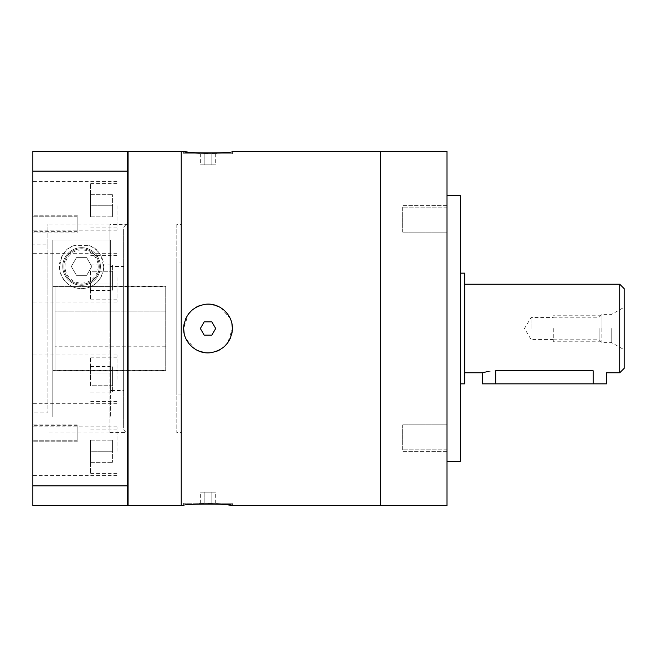 <?xml version="1.0" encoding="UTF-8"?>
<svg xmlns="http://www.w3.org/2000/svg" width="657" height="657" viewBox="0 0 657 657"><rect width="100%" height="100%" fill="white"/><g stroke="black" fill="none" stroke-linecap="round" stroke-linejoin="round"><path stroke-width="0.49" stroke-dasharray="3.29 2.46" d="M99.289 266.487A17.714 17.714 0 0 1 81.575 284.21A17.714 17.714 0 0 1 63.852 266.487A17.714 17.714 0 0 1 81.575 248.773A17.714 17.714 0 0 1 99.289 266.487A17.714 17.714 0 0 1 81.575 284.21A17.714 17.714 0 0 1 63.852 266.487A17.714 17.714 0 0 1 81.575 248.773A17.714 17.714 0 0 1 99.289 266.487M127.639 171.14L32.85 171.14L32.85 151.332L127.639 151.332L127.639 485.86L32.85 485.86L32.85 505.668L127.639 505.668L127.639 485.86M32.85 171.14L32.85 485.86M127.639 151.775L127.639 505.225L127.639 151.775M32.85 412.875L32.85 244.125L32.85 412.875L47.912 412.875L47.912 244.125L32.85 244.125M32.85 432.947L32.85 441.808L32.85 432.947M32.85 224.053L32.85 215.192L32.85 224.053M32.85 451.26L32.85 426.902L32.85 451.26M32.85 379.352L32.85 354.985L32.85 379.352M32.85 205.74L32.85 230.098L32.85 205.74M32.85 277.648L32.85 302.015L32.85 277.648M47.912 244.125L47.912 412.875M47.912 328.5L47.912 223.971L47.912 328.5M109.916 328.5L109.916 223.971L109.916 328.5M109.916 224.415L109.916 432.585L109.916 224.415L128.082 224.415A4.427 4.427 0 0 0 123.647 228.841L123.647 428.159L123.647 228.841M109.916 432.585L128.082 432.585L128.082 224.415L128.082 432.585A4.427 4.427 0 0 1 123.647 428.159M123.647 266.487L123.647 390.513L123.647 266.487L110.36 266.487M110.36 390.513L110.36 239.977L52.782 239.977L52.782 417.088L52.782 239.977L52.782 286.551L52.782 239.977L110.36 239.977L110.36 417.088L110.36 239.977L110.36 390.513L123.647 390.513M52.782 370.581L52.782 286.551L110.36 286.551L52.782 286.551L52.782 370.581L165.728 370.581L165.728 286.419L110.36 286.419M74.455 245.521C65.437 247.738 60.477 255.548 59.565 268.968C62.325 281.451 69.617 288.012 81.435 288.637C93.261 288.152 100.628 281.689 103.543 269.247C102.73 255.639 97.77 247.73 88.687 245.521A22.149 22.149 0 0 1 99.429 279.586A22.149 22.149 0 0 1 63.713 279.586A22.149 22.149 0 0 1 74.455 245.521L88.687 245.521M165.728 370.581L165.728 286.419M165.728 311.098L165.728 370.359L165.728 286.772L165.728 311.098L54.999 311.098L54.999 346.214L54.999 311.098L165.728 311.098M54.999 286.772L54.999 370.359L54.999 286.772L165.728 286.772L54.999 286.772M100.398 266.487A18.823 18.823 0 0 1 81.575 285.319A18.823 18.823 0 0 1 62.744 266.487A18.823 18.823 0 0 1 81.575 247.664A18.823 18.823 0 0 1 100.398 266.487A18.823 18.823 0 0 1 81.575 285.319A18.823 18.823 0 0 1 62.744 266.487A18.823 18.823 0 0 1 81.575 247.664A18.823 18.823 0 0 1 100.398 266.487A18.823 18.823 0 0 1 81.575 285.319A18.823 18.823 0 0 1 62.744 266.487M76.458 275.349L71.342 266.487L76.458 257.634L86.683 257.634L91.799 266.487L86.683 275.349L76.458 275.349L71.342 266.487L76.458 257.634L86.683 257.634L91.799 266.487L86.683 275.349L76.458 275.349L71.342 266.487L76.458 257.634L86.683 257.634L91.799 266.487L86.683 275.349L76.458 275.349L71.342 266.487L76.458 257.634L86.683 257.634L91.799 266.487L86.683 275.349L76.458 275.349M77.14 432.947L77.14 441.808L77.14 432.947C77.14 423.56 77.14 423.56 77.14 432.947C77.14 442.333 77.14 442.333 77.14 432.947M77.14 224.053L77.14 215.192L77.14 232.907L32.85 232.907L77.14 232.907L77.14 215.192L32.85 215.192L77.14 215.192L77.14 224.053C77.14 233.44 77.14 233.44 77.14 224.053C77.14 214.667 77.14 214.667 77.14 224.053M117.003 451.26L117.003 426.902L117.003 451.26M117.003 379.352L117.003 354.985L117.003 379.352M117.003 205.74L117.003 230.098L117.003 205.74M117.003 277.648L117.003 302.015L117.003 277.648M90.428 451.26L90.428 473.41L90.428 440.19L90.428 462.331L90.428 451.26L112.577 451.26L112.577 462.331L112.577 440.19L112.577 451.26L90.428 451.26M90.428 379.352L90.428 357.203L90.428 379.352M90.428 385.741L90.428 366.565L90.428 385.741L112.577 385.741L112.577 392.139L112.577 372.954L112.577 385.741L90.428 385.741M90.428 205.74L90.428 183.59L90.428 216.81L90.428 194.669L90.428 205.74L112.577 205.74L112.577 194.669L112.577 216.81L112.577 205.74L90.428 205.74M90.428 277.648L90.428 299.797L90.428 277.648M90.428 271.259L90.428 290.435L90.428 271.259L112.577 271.259L112.577 264.861L112.577 284.046L112.577 271.259L90.428 271.259M90.428 392.139L112.577 392.139M90.428 372.954L112.577 372.954L112.577 366.565L112.577 372.954L90.428 372.954M90.428 366.565L112.577 366.565M90.428 462.331L112.577 462.331L90.428 462.331M90.428 440.19L112.577 440.19L90.428 440.19M90.428 264.861L112.577 264.861M90.428 284.046L112.577 284.046L112.577 290.435L112.577 284.046L90.428 284.046M90.428 290.435L112.577 290.435M90.428 194.669L112.577 194.669L90.428 194.669M90.428 216.81L112.577 216.81L90.428 216.81M128.082 151.332L128.082 505.668M181.225 505.668L181.225 151.332M181.225 505.447L181.225 151.553L181.225 505.447M380.543 505.447L380.543 151.553L380.543 505.447M231.855 333.559A24.358 24.358 0 0 1 230.287 338.404M229.999 339.012A24.358 24.358 0 0 1 227.733 342.814L232.389 328.5A24.358 24.358 0 0 0 208.023 304.142A24.358 24.358 0 0 0 183.664 328.5L188.329 314.161A24.358 24.358 0 0 0 186.046 317.988M224.341 346.592A24.358 24.358 0 0 1 220.21 349.59M209.854 352.793L215.578 351.659A24.358 24.358 0 0 1 210.569 352.727M195.926 349.647L205.485 352.727A24.358 24.358 0 0 1 200.475 351.659M186.046 339.012L195.835 349.59A24.358 24.358 0 0 1 191.704 346.584M188.313 342.806A24.358 24.358 0 0 1 186.301 339.521M184.182 333.485L185.767 338.404A24.358 24.358 0 0 1 184.198 333.551M231.855 323.449A24.358 24.358 0 0 0 230.287 318.604L231.872 323.515M229.753 317.479A24.358 24.358 0 0 0 227.741 314.194M224.341 310.416A24.358 24.358 0 0 0 220.218 307.41L229.999 317.988M215.578 305.341A24.358 24.358 0 0 0 210.577 304.273L220.12 307.353M205.485 304.273A24.358 24.358 0 0 0 200.484 305.341L206.199 304.207M195.835 307.41A24.358 24.358 0 0 0 191.713 310.408M185.767 318.596A24.358 24.358 0 0 0 184.198 323.441M204.187 321.856L200.352 328.5L204.187 335.144L211.858 335.144L215.693 328.5L211.858 321.856L204.187 321.856L211.858 321.856L215.693 328.5L211.858 335.144L204.187 335.144L200.352 328.5L204.187 321.856L211.858 321.856L215.693 328.5L211.858 335.144L204.187 335.144L200.352 328.5L204.187 321.856M189.52 152.268L192.698 152.572M199.482 153.032L203.842 153.188M207.965 153.237L212.227 153.188M216.564 153.032L223.281 152.572M226.493 152.268L232.389 151.553L232.389 153.771L183.664 153.771L183.664 151.553M226.517 504.732L223.24 504.42M216.572 503.968L212.227 503.812M207.998 503.763L203.842 503.812M199.498 503.968L192.682 504.436M189.536 504.732L183.664 505.447L183.664 503.229L232.389 503.229L232.389 505.447M206.093 352.784L208.253 352.858M220.12 349.647L224.341 346.584M209.961 304.216L207.793 304.142M195.926 307.353L191.704 310.416M232.389 328.5A24.358 24.358 0 0 1 208.023 352.858A24.358 24.358 0 0 1 183.664 328.5M232.389 503.229L183.664 503.229M204.187 503.229L215.693 503.229L204.187 503.229L204.187 492.159L200.352 492.159L211.858 492.159L204.187 492.159L204.187 503.229M200.352 503.229L200.352 492.159M211.858 503.229L211.858 492.159L215.693 492.159L211.858 492.159L211.858 503.229M215.693 503.229L215.693 492.159M380.543 505.668L380.543 151.332M446.982 505.668L446.982 151.332M446.982 328.5L446.982 195.622L446.982 328.5M446.982 438.12L446.982 424.833L446.982 438.12M446.982 427.042L446.982 449.191L446.982 427.042L402.692 427.042L402.692 449.191L402.692 427.042L446.982 427.042M446.982 218.88L446.982 232.167L446.982 218.88M446.982 229.958L446.982 207.809L446.982 229.958L402.692 229.958L402.692 207.809L402.692 229.958L446.982 229.958M460.27 461.378L460.27 195.622M464.696 273.131L464.696 383.869M619.723 284.21L619.723 372.79M489.12 371.262L495.707 370.753L593.148 370.753L593.148 383.869L606.436 383.869M482.788 372.683L483.33 372.527M624.15 288.637L624.15 368.363M624.15 328.5L624.15 349.762L624.15 328.5M611.749 328.5L611.749 342.675L611.749 328.5M602.001 328.5L602.001 314.325L602.001 328.5M599.127 328.5L599.127 339.792L599.127 328.5M553.284 328.5L553.284 341.788L553.284 328.5M531.135 328.5L531.135 317.43L531.135 328.5M482.419 383.869L593.148 383.869M446.982 449.191L402.692 449.191L446.982 449.191M446.982 207.809L402.692 207.809L446.982 207.809M232.389 153.771L183.664 153.771M204.187 153.771L215.693 153.771L204.187 153.771L204.187 164.841L200.352 164.841L211.858 164.841L204.187 164.841L204.187 153.771M200.352 153.771L200.352 164.841M211.858 153.771L211.858 164.841L215.693 164.841L211.858 164.841L211.858 153.771M215.693 153.771L215.693 164.841M181.225 432.585L181.225 224.415L181.225 432.585L176.799 432.585L176.799 224.415L181.225 224.415M181.225 262.061L181.225 394.939L181.225 262.061L176.799 262.061L176.799 394.939L176.799 262.061M176.799 224.415L176.799 432.585M181.225 394.939L176.799 394.939M601.122 328.5L601.122 341.788L601.122 328.5M402.692 438.12L402.692 424.833L402.692 438.12M446.982 451.408L402.692 451.408L402.692 424.833L402.692 451.408L446.982 451.408L446.982 424.833L402.692 424.833L446.982 424.833L446.982 451.408M402.692 218.88L402.692 232.167L402.692 218.88M446.982 205.592L402.692 205.592L402.692 232.167L402.692 205.592L446.982 205.592L446.982 232.167L402.692 232.167L446.982 232.167L446.982 205.592M77.14 231.354L77.14 216.744L77.14 231.354L32.85 231.354L77.14 231.354M77.14 424.094L32.85 424.094L32.85 441.808L32.85 424.094L77.14 424.094L77.14 441.808L77.14 424.094M77.14 441.808L32.85 441.808L77.14 441.808M77.14 425.646L77.14 440.256L77.14 425.646L32.85 425.646L77.14 425.646M98.18 266.487A16.606 16.606 0 0 1 81.575 283.101A16.606 16.606 0 0 1 64.961 266.487A16.606 16.606 0 0 1 81.575 249.882A16.606 16.606 0 0 1 98.18 266.487M495.707 370.753L495.707 383.869M109.916 223.971L47.912 223.971M109.916 433.029L47.912 433.029M52.782 417.088L110.36 417.088M165.728 346.214L54.999 346.214M165.728 370.359L54.999 370.359M77.14 440.256L32.85 440.256L77.14 440.256M77.14 216.744L32.85 216.744L77.14 216.744M117.003 426.902L32.85 426.902M117.003 475.619L32.85 475.619M117.003 403.71L32.85 403.71M117.003 354.985L32.85 354.985M117.003 230.098L32.85 230.098M117.003 181.381L32.85 181.381M117.003 302.015L32.85 302.015M117.003 253.29L32.85 253.29M117.003 429.12L90.428 429.12M117.003 473.41L90.428 473.41M117.003 401.493L90.428 401.493M117.003 357.203L90.428 357.203M117.003 227.88L90.428 227.88M117.003 183.59L90.428 183.59M117.003 299.797L90.428 299.797M117.003 255.507L90.428 255.507M553.284 339.792L599.127 339.792L602.001 342.675L611.749 342.675L624.15 349.762M553.284 317.208L599.127 317.208L602.001 314.325L611.749 314.325L624.15 307.238M553.284 339.57L531.135 339.57L524.483 328.5L531.135 317.43L553.284 317.43M601.122 341.788L553.284 341.788M601.122 315.212L553.284 315.212"/><path stroke-width="0.99" d="M32.85 485.86L32.85 505.668L127.639 505.668L127.639 151.332L32.85 151.332L32.85 485.86L127.639 485.86M127.639 171.14L32.85 171.14M127.639 505.225L128.082 505.668L128.082 151.332L127.639 151.775M128.082 505.668L181.225 505.668L181.225 151.332L128.082 151.332M380.543 505.447L232.389 505.447C234.171 503.64 182.211 503.599 183.664 505.447L181.225 505.447M380.543 151.553L232.389 151.553C233.818 153.41 181.833 153.352 183.664 151.553L181.225 151.553M184.198 333.551A24.358 24.358 0 0 1 183.664 328.5C184.765 314.892 192.033 306.811 205.485 304.273C219.356 302.401 232.808 314.572 232.389 328.5C231.289 342.108 224.012 350.189 210.569 352.727C196.698 354.599 183.246 342.428 183.664 328.5L184.182 333.485M231.855 323.449A24.358 24.358 0 0 1 231.855 333.559M230.287 338.404A24.358 24.358 0 0 1 229.999 339.012M224.341 346.584L227.724 342.839A24.358 24.358 0 0 1 224.341 346.592M220.21 349.59A24.358 24.358 0 0 1 215.57 351.659L220.12 349.647M210.569 352.727A24.358 24.358 0 0 1 205.477 352.727L206.093 352.784M200.475 351.659A24.358 24.358 0 0 1 195.827 349.59L195.926 349.647M191.704 346.584A24.358 24.358 0 0 1 188.313 342.806M186.301 339.521A24.358 24.358 0 0 1 185.767 338.396L186.046 339.012M229.999 317.988L230.287 318.596A24.358 24.358 0 0 0 229.753 317.479M227.741 314.194A24.358 24.358 0 0 0 224.341 310.416M220.12 307.353L220.21 307.41A24.358 24.358 0 0 0 215.578 305.341M209.961 304.216L210.569 304.273A24.358 24.358 0 0 0 205.485 304.273M195.926 307.353L200.475 305.341A24.358 24.358 0 0 0 195.835 307.41M191.713 310.408A24.358 24.358 0 0 0 188.313 314.186L191.704 310.416M186.046 317.988A24.358 24.358 0 0 0 185.767 318.596M184.198 323.441A24.358 24.358 0 0 0 183.664 328.5M204.187 321.856L200.352 328.5L204.187 335.144L211.858 335.144L215.693 328.5L211.858 321.856L204.187 321.856M183.664 151.553L189.52 152.268M192.698 152.572L199.482 153.032M203.842 153.188L207.965 153.237M212.227 153.188L216.564 153.032M223.281 152.572L226.493 152.268M232.389 505.447L226.517 504.732M223.24 504.42L216.572 503.968M212.227 503.812L207.998 503.763M203.842 503.812L199.498 503.968M192.682 504.436L189.536 504.732M208.253 352.858L209.854 352.793M232.389 328.5L231.872 323.515M207.793 304.142L206.199 304.207M380.543 505.668L380.543 151.332L446.982 151.332L446.982 505.668L380.543 505.668M446.982 195.622L460.27 195.622L460.27 461.378L446.982 461.378M460.27 383.869L464.696 383.869L464.696 273.131L460.27 273.131M619.723 372.79L619.723 284.21L624.15 288.637L624.15 368.363L619.723 372.79L606.444 372.79L606.436 383.869L482.419 383.869L482.788 372.683M495.707 383.869L495.707 370.753C478.551 372.979 478.551 372.979 495.707 370.753L593.148 370.753C610.287 372.979 610.287 372.979 593.148 370.753C610.287 372.979 610.287 372.979 593.148 370.753L593.148 383.869M483.33 372.527L489.12 371.262M464.696 372.79L482.41 372.79M464.696 284.21L619.723 284.21"/></g></svg>
